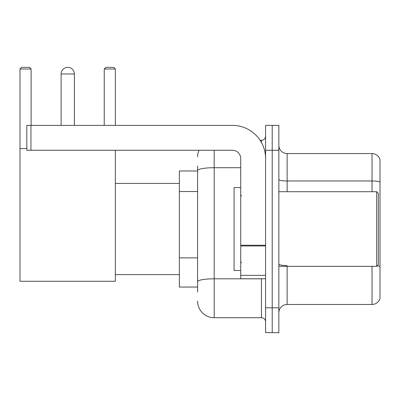 <?xml version="1.0" encoding="UTF-8"?>
<svg xmlns="http://www.w3.org/2000/svg" width="400" height="400" viewBox="0 0 400 400"><rect width="100%" height="100%" fill="white"/><g stroke="black" fill="none" stroke-linecap="round" stroke-linejoin="round"><path stroke-width="0.6" d="M197.595 186.56L197.595 166.005L197.595 170.98L179.355 170.98L179.355 287.055L197.595 287.055M197.595 292.03L197.595 166.005M265.585 307.785L265.585 332.66L272.215 332.66L272.215 307.785L272.215 332.66L278.85 332.66L278.85 307.785L272.215 307.785L272.215 150.255L272.215 307.785L265.585 307.785L265.585 150.255L272.215 150.255L272.215 125.38L272.215 150.255L278.85 150.255L278.85 307.785M278.85 150.255L278.85 125.38L265.585 125.38L265.585 150.255M214.18 150.255L214.18 317.735L261.435 317.735L261.435 278.765M260.115 140.305L261.435 140.305A4.145 4.145 0 0 0 265.585 136.16M197.595 284.57L197.595 262.84M265.585 321.88A4.145 4.145 0 0 0 261.435 317.735M197.595 156.885A16.58 16.58 0 0 1 198.98 150.255M214.18 317.735A16.58 16.58 0 0 1 197.595 301.15M278.85 312.76A8.29 8.29 0 0 1 287.14 304.47L372.04 304.47L372.04 266.33M380 159.54A8.29 8.29 0 0 0 372.04 153.57A8.29 8.29 0 0 1 380 159.54L380 298.5A8.29 8.29 0 0 1 372.04 304.47M377.16 265.85A8.29 1.44 180 0 1 380 266.58L380 182.01A8.29 1.44 180 0 0 372.04 180.975L372.04 153.57L287.14 153.57A8.29 8.29 0 0 1 278.85 145.28A8.29 8.29 0 0 0 287.14 153.57L287.14 191.71M61.125 73.975A6.635 6.635 0 0 1 67.755 67.34A6.635 6.635 0 0 1 74.39 73.975L61.125 73.975L61.125 125.38M74.39 125.38L74.39 73.975M115.35 150.255L115.35 281.255L20 281.255L20 69L21.66 67.34L29.45 67.34L31.11 69L20 69M31.11 125.38L31.11 69M20 148.595L26.8 148.595M115.35 69L104.24 69L105.895 67.34L113.69 67.34L115.35 69L115.35 125.38M104.24 69L104.24 125.38M265.585 278.765L240.71 278.765L240.71 245.24L265.585 245.24M265.585 158.545A33.165 33.165 0 0 0 232.42 125.38L30.945 125.38L30.945 150.255L232.42 150.255A8.29 8.29 0 0 1 240.71 158.545L240.71 245.24M30.945 150.255L26.8 150.255L26.8 125.38L30.945 125.38M376.685 191.71L378.34 193.365L378.34 264.67L376.685 266.33L376.685 191.71L278.85 191.71M240.71 187.565L234.075 187.565L234.075 270.475L240.71 270.475M197.595 191.535L179.355 191.535M197.595 257.865L179.355 257.865M262.875 278.765A4.145 0.72 0 0 1 261.435 278.81L214.18 278.81A16.58 2.88 180 0 0 197.595 281.69M197.595 170.59A16.58 2.88 180 0 1 214.18 167.71L240.71 167.71M261.435 142.49L261.435 140.305M287.14 266.33L287.14 304.47M372.04 191.71L372.04 180.975L287.14 180.975A8.29 1.44 0 0 1 278.85 179.535M287.14 265.545A8.29 1.44 0 0 1 278.85 264.105M265.585 245.96L240.71 245.96M240.71 275.34L265.585 275.34M115.35 274.62L179.355 274.62M115.35 183.42L179.355 183.42M278.85 266.33L376.685 266.33M241.54 195.855L240.71 195.025M241.54 262.185L240.71 263.01"/></g></svg>
